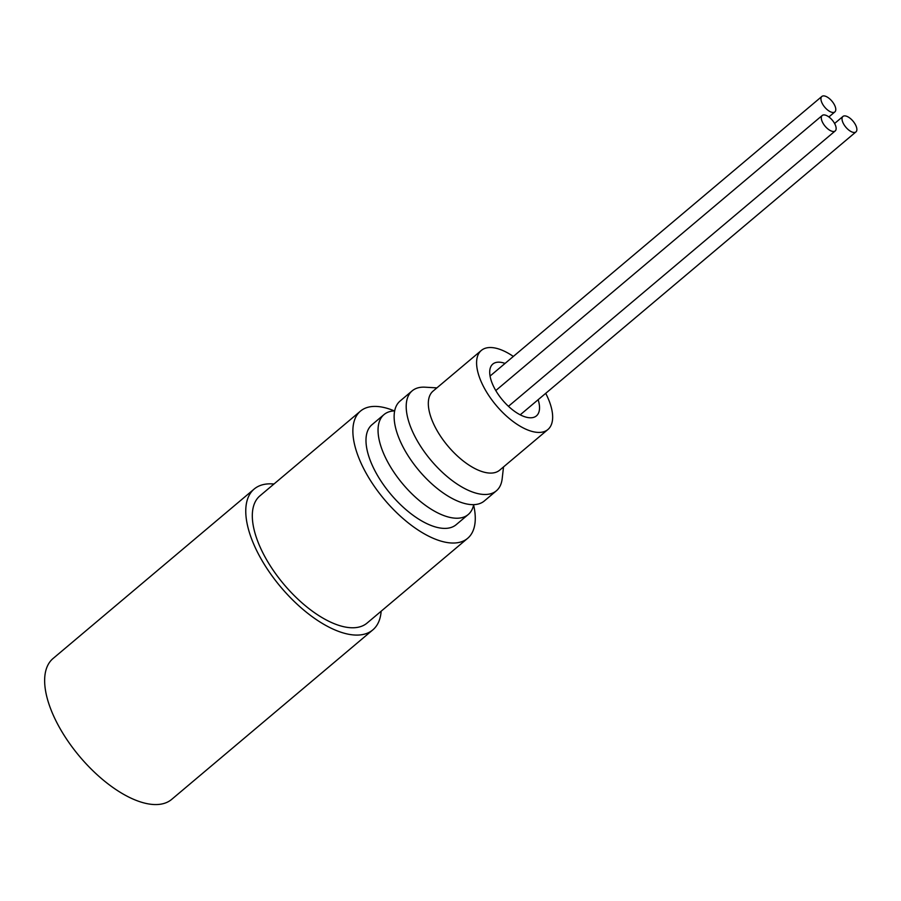 <?xml version="1.0" encoding="UTF-8"?>
<svg xmlns="http://www.w3.org/2000/svg" width="901" height="901" viewBox="0 0 901 901"><rect width="100%" height="100%" fill="white"/><g stroke="black" fill="none" stroke-linecap="round" stroke-linejoin="round"><path stroke-width="1.35" d="M822.489 103.908A10.102 4.696 -130.1 0 1 821.847 96.463A10.102 4.696 -130.1 0 1 831.95 101.16A10.102 4.696 -130.1 0 1 834.867 111.904A10.102 4.696 -130.1 0 1 822.489 103.908M822.85 122.93A10.102 4.696 -130.1 0 1 822.208 115.486A10.102 4.696 -130.1 0 1 832.31 120.182A10.102 4.696 -130.1 0 1 835.227 130.927A10.102 4.696 -130.1 0 1 822.85 122.93M843.573 123.899A10.102 4.696 -130.1 0 1 842.931 116.454A10.102 4.696 -130.1 0 1 853.033 121.151A10.102 4.696 -130.1 0 1 855.95 131.906A10.102 4.696 -130.1 0 1 843.573 123.899M538.145 399.706A33.866 15.745 -130.1 0 1 536.444 415.868A33.866 15.745 -130.1 0 1 494.931 389.052A33.866 15.745 -130.1 0 1 492.802 364.083A33.866 15.745 -130.1 0 1 505.067 363.407M545.713 393.343A51.684 24.023 -130.1 0 1 547.932 429.495A51.684 24.023 -130.1 0 1 537.942 432.401A51.684 24.023 -130.1 0 1 484.569 388.556A51.684 24.023 -130.1 0 1 481.314 350.455A51.684 24.023 -130.1 0 1 513.345 356.436M481.314 350.455L433.043 391.124A51.684 24.023 49.9 0 0 441.636 437.83A51.684 24.023 49.9 0 0 489.671 473.07A51.684 24.023 49.9 0 0 499.661 470.176L547.932 429.495M436.906 387.869L425.092 387.193A65.345 30.375 49.9 0 0 412.174 390.843L400.112 401.013A65.345 30.375 49.9 0 0 395.888 429A65.345 30.375 49.9 0 0 404.234 449.205A65.345 30.375 49.9 0 0 456.03 500.37A65.345 30.375 49.9 0 0 471.707 504.628A65.345 30.375 49.9 0 0 484.333 500.956L496.395 490.786A65.345 30.375 49.9 0 0 502.184 478.679L503.524 466.921M473.678 504.65A65.345 30.375 -130.1 0 1 468.238 514.516A65.345 30.375 -130.1 0 1 388.14 462.754A65.345 30.375 -130.1 0 1 384.017 414.573A65.345 30.375 -130.1 0 1 394.672 410.89M412.174 390.843A65.345 30.375 49.9 0 0 423.031 449.903A65.345 30.375 49.9 0 0 483.781 494.458A65.345 30.375 49.9 0 0 496.395 490.786M468.238 514.516L456.176 524.686A65.345 30.375 -130.1 0 1 376.077 472.924A65.345 30.375 -130.1 0 1 371.955 424.743L384.017 414.573M473.611 504.999A83.174 38.664 -130.1 0 1 467.664 538.314A83.174 38.664 -130.1 0 1 365.716 472.439A83.174 38.664 -130.1 0 1 360.468 411.115A83.174 38.664 -130.1 0 1 394.311 410.901M467.664 538.314L367.101 623.053A83.174 38.664 -130.1 0 1 265.153 557.178A83.174 38.664 -130.1 0 1 259.916 495.854L360.468 411.115M273.96 484.017A92.082 42.809 49.9 0 0 254.172 489.04L53.058 658.507A92.082 42.809 49.9 0 0 79.66 756.513A92.082 42.809 49.9 0 0 171.731 799.345L372.845 629.867A92.082 42.809 49.9 0 0 381.157 611.216M254.172 489.04A92.082 42.809 49.9 0 0 280.774 587.035A92.082 42.809 49.9 0 0 372.845 629.867M828.886 116.95L834.867 111.904M490.054 376.066L821.847 96.463M508.457 406.295L835.227 130.927M495.787 390.55L822.208 115.486M520.226 414.809L855.95 131.906M834.596 123.482L842.931 116.454"/></g></svg>
